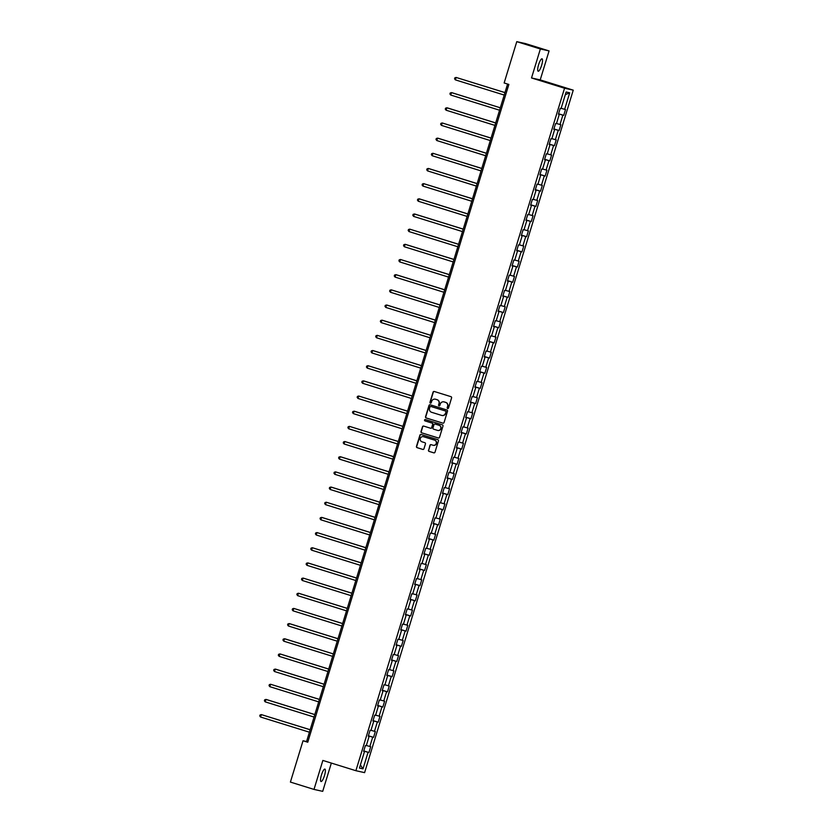 <?xml version="1.0" encoding="UTF-8"?>
<svg xmlns="http://www.w3.org/2000/svg" width="833" height="833" viewBox="0 0 833 833"><rect width="100%" height="100%" fill="white"/><g stroke="black" fill="none" stroke-linecap="round" stroke-linejoin="round"><path stroke-width="1.25" d="M447.633 408.514A0.698 0.677 -77.5 0 0 448.487 408.055L451.59 397.914A1 0.968 -77.5 0 0 450.955 396.664L434.285 391.489A1 0.968 -77.5 0 0 433.066 392.156L429.963 402.297A0.698 0.677 -77.5 0 0 430.453 403.172A0.698 0.677 -77.5 0 0 431.255 402.693L431.661 401.381A3.197 3.103 -77.5 0 1 435.555 399.246L436.95 399.684A3.197 3.103 -77.5 0 1 438.981 403.661L438.575 404.973A0.698 0.677 -77.5 0 0 439.074 405.858A0.698 0.677 -77.5 0 0 439.876 405.369L440.272 404.057A3.197 3.103 -77.5 0 1 444.176 401.933L445.561 402.36A3.197 3.103 -77.5 0 1 447.592 406.337L447.196 407.649A0.698 0.677 -77.5 0 0 447.633 408.514M324.464 775.648A6.508 1.541 107.3 0 0 324.891 769.098A6.508 1.541 107.3 0 0 321.455 774.971A6.508 1.541 107.3 0 0 321.028 781.531A6.508 1.541 107.3 0 0 324.464 775.648M541.617 65.359A6.508 1.541 107.3 0 0 542.044 58.81A6.508 1.541 107.3 0 0 538.607 64.693A6.508 1.541 107.3 0 0 538.18 71.242A6.508 1.541 107.3 0 0 541.617 65.359M428.464 450.143A1 0.968 -77.5 0 0 429.099 451.392L433.785 452.84A1 0.968 -77.5 0 0 435.003 452.173L438.439 440.907A1 0.968 -77.5 0 0 437.804 439.668L421.134 434.482A1 0.968 -77.5 0 0 419.915 435.149L416.469 446.415A1 0.968 -77.5 0 0 417.104 447.654L422.758 449.414A1 0.968 -77.5 0 0 423.976 448.748L425.444 443.927A1 0.968 -77.5 0 0 424.809 442.687L422.008 441.813A2.666 2.593 -77.5 0 1 420.28 438.595A2.666 2.593 -77.5 0 1 423.57 436.711L434.555 440.116A2.666 2.593 -77.5 0 1 436.273 443.343A2.666 2.593 -77.5 0 1 432.993 445.228L431.161 444.655A1 0.968 -77.5 0 0 429.943 445.322L428.703 450.195A1 0.968 -77.5 0 0 429.339 451.444L433.972 452.881M322.86 760.435L313.999 789.413L290.405 782.083L303.035 740.756L307.762 742.224L508.859 84.445L504.142 82.977L516.772 41.65L540.367 48.98L531.516 77.958L564.545 88.225L355.889 770.702L322.86 760.435M442.854 423.154A1 0.968 -77.5 0 0 444.072 422.487L447.519 411.221A1 0.968 -77.5 0 0 446.884 409.982L430.213 404.796A1 0.968 -77.5 0 0 428.995 405.463L425.548 416.729A1 0.968 -77.5 0 0 426.184 417.968L443.01 423.185M442.979 426.069L439.532 437.335A1 0.968 -77.5 0 1 438.314 438.002L421.644 432.816A1 0.968 -77.5 0 1 421.009 431.577L422.487 426.756A1 0.968 -77.5 0 1 423.705 426.09L430.463 428.193A1 0.968 -77.5 0 0 431.681 427.527L432.66 424.32A1 0.968 -77.5 0 0 432.025 423.081L424.986 420.894A0.698 0.677 -77.5 0 1 424.528 420.051A0.698 0.677 -77.5 0 1 425.392 419.561L442.344 424.83A1 0.968 -77.5 0 1 442.979 426.069M564.545 88.225L573.25 90.162L364.594 772.639L355.889 770.702M363.761 750.918L368.925 752.522L370.706 746.68L369.852 746.493L372.705 737.153L373.559 737.351L375.35 731.509L374.486 731.322L377.339 721.982L378.203 722.18L379.983 716.338L379.13 716.151L381.983 706.811L382.836 707.009L384.617 701.167L383.763 700.98L386.616 691.64L387.47 691.838L389.261 685.996L388.397 685.809L391.25 676.469L392.114 676.667L393.894 670.825L393.041 670.638L395.894 661.308L396.747 661.496L398.538 655.665L397.674 655.467L400.527 646.137L401.391 646.325L403.172 640.494L402.318 640.296L405.171 630.966L406.025 631.154L407.816 625.323L406.952 625.125L409.805 615.795L410.669 615.983L412.45 610.152L411.596 609.954L414.449 600.624L415.303 600.812L417.083 594.981L416.229 594.783L419.082 585.453L419.947 585.641L421.727 579.81L420.863 579.612L423.726 570.282L424.58 570.47L426.361 564.639L425.507 564.451L428.36 555.111L429.214 555.299L431.005 549.468L430.14 549.28L432.993 539.94L433.858 540.128L435.638 534.297L434.784 534.109L437.637 524.769L438.491 524.957L440.282 519.126L439.418 518.938L442.271 509.598L443.135 509.786L444.916 503.955L444.062 503.767L446.915 494.427L447.769 494.615L449.549 488.784L448.695 488.596L451.548 479.256L452.413 479.454L454.193 473.613L453.329 473.425L456.192 464.085L457.046 464.283L458.827 458.442L457.973 458.254L460.826 448.914L461.68 449.112L463.471 443.271L462.607 443.083L465.46 433.743L466.324 433.941L468.104 428.1L467.251 427.912L470.104 418.572L470.957 418.77L472.748 412.929L471.884 412.741L474.737 403.411L475.601 403.599L477.382 397.757L476.528 397.57L479.381 388.24L480.235 388.428L482.015 382.597L481.162 382.399L484.015 373.069L484.879 373.257L486.659 367.426L485.795 367.228L488.659 357.898L489.512 358.086L491.293 352.255L490.439 352.057L493.292 342.727L494.146 342.915L495.937 337.084L495.073 336.886L497.926 327.556L498.79 327.744L500.571 321.913L499.717 321.715L502.57 312.385L503.424 312.573L505.214 306.742L504.35 306.544L507.203 297.214L508.068 297.402L509.848 291.571L508.994 291.383L511.847 282.043L512.701 282.231L514.482 276.4L513.628 276.212L516.481 266.872L517.345 267.06L519.126 261.229L518.261 261.041L521.125 251.701L521.979 251.889L523.759 246.058L522.905 245.87L525.758 236.53L526.612 236.718L528.403 230.887L527.539 230.699L530.392 221.359L531.256 221.557L533.037 215.716L532.183 215.528L535.036 206.188L535.89 206.386L537.681 200.545L536.816 200.357L539.669 191.017L540.534 191.215L542.314 185.374L541.46 185.186L544.313 175.846L545.167 176.044L546.958 170.203L546.094 170.015L548.947 160.675L549.811 160.873L551.592 155.032L550.738 154.844L553.591 145.504L554.445 145.702L556.225 139.861L555.372 139.673L558.225 130.344L559.078 130.531L560.869 124.69L560.005 124.502L562.858 115.173L563.722 115.36L565.503 109.529L564.649 109.331L569.699 92.807L566.128 92.005L561.078 108.54L560.213 108.352L558.433 114.183L559.287 114.371L558.454 114.09M368.925 752.522L368.061 752.324L363.011 768.859L359.44 768.068L364.49 751.533L363.636 751.345L365.416 745.504L366.27 745.702L369.123 736.362L368.269 736.174L370.05 730.333L370.914 730.531L373.767 721.191L372.913 721.003L374.694 715.162L375.548 715.36L378.401 706.02L377.547 705.832L379.327 699.991L380.192 700.189L383.045 690.849L382.18 690.661L383.971 684.82L384.825 685.018L387.678 675.678L386.824 675.49L388.605 669.659L389.469 669.847L392.322 660.507L391.458 660.319L393.249 654.488L394.103 654.676L396.956 645.336L396.102 645.148L397.882 639.317L398.736 639.505L401.6 630.165L400.735 629.977L402.516 624.146L403.38 624.334L406.233 614.993L405.379 614.806L407.16 608.975L408.014 609.162L410.867 599.822L410.013 599.635L411.794 593.804L412.658 593.991L415.511 584.662L414.647 584.464L416.438 578.633L417.291 578.82L420.144 569.491L419.291 569.293L421.071 563.462L421.935 563.649L424.788 554.32L423.924 554.122L425.715 548.291L426.569 548.478L429.422 539.149L428.568 538.951L430.349 533.12L431.202 533.307L434.066 523.978L433.202 523.78L434.982 517.949L435.846 518.136L438.699 508.807L437.846 508.619L439.626 502.778L440.48 502.965L443.333 493.636L442.479 493.448L444.26 487.607L445.124 487.805L447.977 478.465L447.113 478.277L448.904 472.436L449.758 472.634L452.611 463.294L451.757 463.106L453.537 457.265L454.401 457.463L457.255 448.123L456.39 447.935L458.181 442.094L459.035 442.292L461.888 432.952L461.034 432.764L462.815 426.923L463.669 427.121L466.532 417.781L465.668 417.593L467.448 411.752L468.313 411.95L471.166 402.61L470.312 402.422L472.092 396.591L472.946 396.779L475.799 387.439L474.945 387.251L476.726 381.42L477.59 381.608L480.443 372.268L479.579 372.08L481.37 366.249L482.224 366.437L485.077 357.097L484.223 356.909L486.003 351.078L486.868 351.266L489.721 341.926L488.856 341.738L490.647 335.907L491.501 336.095L494.354 326.765L493.5 326.567L495.281 320.736L496.135 320.924L498.998 311.594L498.134 311.396L499.915 305.565L500.779 305.753L503.632 296.423L502.778 296.225L504.559 290.394L505.412 290.582L508.265 281.252L507.412 281.054L509.192 275.223L510.056 275.411L512.909 266.081L512.045 265.883L513.836 260.052L514.69 260.24L517.543 250.91L516.689 250.712L518.47 244.881L519.334 245.069L522.187 235.739L521.323 235.552L523.114 229.71L523.967 229.898L526.82 220.568L525.967 220.381L527.747 214.539L528.611 214.737L531.464 205.397L530.6 205.21L532.391 199.368L533.245 199.566L536.098 190.226L535.244 190.039L537.025 184.197L537.879 184.395L540.732 175.055L539.878 174.868L541.658 169.026L542.522 169.224L545.376 159.884L544.511 159.697L546.302 153.855L547.156 154.053L550.009 144.713L549.155 144.526L550.936 138.694L551.8 138.882L554.653 129.542L553.789 129.354L555.58 123.523L556.434 123.711L559.287 114.371M366.343 745.462L369.852 746.493M368.363 735.883L372.705 737.153M369.123 736.362L368.301 736.08M370.987 730.291L374.486 731.322M372.997 720.712L377.339 721.982M373.767 721.191L372.934 720.909M375.621 715.12L379.13 716.151M377.63 705.541L381.983 706.811M378.401 706.02L377.578 705.738M380.264 699.949L383.763 700.98M382.274 690.37L386.616 691.64M383.045 690.849L382.212 690.567M384.898 684.778L388.397 685.809M386.908 675.199L391.25 676.469M387.678 675.678L386.845 675.396M389.532 669.617L393.041 670.638M391.552 660.028L395.894 661.308M392.322 660.507L391.489 660.225M394.176 654.446L397.674 655.467M396.185 644.857L400.527 646.137M396.956 645.336L396.123 645.054M398.809 639.275L402.318 640.296M400.829 629.686L405.171 630.966M401.6 630.165L400.767 629.883M403.453 624.104L406.952 625.125M405.463 614.515L409.805 615.795M406.233 614.993L405.4 614.712M408.087 608.933L411.596 609.954M410.096 599.344L414.449 600.624M410.867 599.822L410.044 599.541M412.731 593.762L416.229 594.783M414.74 584.183L419.082 585.453M415.511 584.662L414.678 584.37M417.364 578.591L420.863 579.612M419.374 569.012L423.726 570.282M420.144 569.491L419.322 569.199M421.998 563.42L425.507 564.451M424.018 553.841L428.36 555.111M424.788 554.32L423.955 554.039M426.642 548.249L430.14 549.28M428.651 538.67L432.993 539.94M429.422 539.149L428.589 538.868M431.275 533.078L434.784 534.109M433.295 523.499L437.637 524.769M434.066 523.978L433.233 523.697M435.919 517.907L439.418 518.938M437.929 508.328L442.271 509.598M438.699 508.807L437.866 508.526M440.553 502.736L444.062 503.767M442.562 493.157L446.915 494.427M443.333 493.636L442.51 493.355M445.197 487.565L448.695 488.596M447.206 477.986L451.548 479.256M447.977 478.465L447.144 478.184M449.83 472.394L453.329 473.425M451.84 462.815L456.192 464.085M452.611 463.294L451.788 463.013M454.464 457.223L457.973 458.254M456.484 447.644L460.826 448.914M457.255 448.123L456.422 447.842M459.108 442.052L462.607 443.083M461.118 432.473L465.46 433.743M461.888 432.952L461.055 432.671M463.742 426.881L467.251 427.912M465.762 417.302L470.104 418.572M466.532 417.781L465.699 417.5M468.385 411.71L471.884 412.741M470.395 402.131L474.737 403.411M471.166 402.61L470.333 402.329M473.019 396.55L476.528 397.57M475.029 386.96L479.381 388.24M475.799 387.439L474.977 387.158M477.663 381.379L481.162 382.399M479.673 371.789L484.015 373.069M480.443 372.268L479.61 371.987M482.297 366.208L485.795 367.228M484.306 356.618L488.659 357.898M485.077 357.097L484.254 356.816M486.93 351.037L490.439 352.057M488.95 341.447L493.292 342.727M489.721 341.926L488.888 341.645M491.574 335.866L495.073 336.886M493.584 326.276L497.926 327.556M494.354 326.765L493.521 326.474M496.208 320.695L499.717 321.715M498.228 311.115L502.57 312.385M498.998 311.594L498.165 311.303M500.852 305.524L504.35 306.544M502.861 295.944L507.203 297.214M503.632 296.423L502.799 296.131M505.485 290.353L508.994 291.383M507.505 280.773L511.847 282.043M508.265 281.252L507.443 280.971M510.129 275.182L513.628 276.212M512.139 265.602L516.481 266.872M512.909 266.081L512.076 265.8M514.763 260.011L518.261 261.041M516.772 250.431L521.125 251.701M517.543 250.91L516.72 250.629M519.396 244.84L522.905 245.87M521.416 235.26L525.758 236.53M522.187 235.739L521.354 235.458M524.04 229.669L527.539 230.699M526.05 220.089L530.392 221.359M526.82 220.568L525.987 220.287M528.674 214.498L532.183 215.528M530.694 204.918L535.036 206.188M531.464 205.397L530.631 205.116M533.318 199.326L536.816 200.357M535.327 189.747L539.669 191.017M536.098 190.226L535.265 189.945M537.951 184.155L541.46 185.186M539.971 174.576L544.313 175.846M540.732 175.055L539.909 174.774M542.595 168.984L546.094 170.015M544.605 159.405L548.947 160.675M545.376 159.884L544.543 159.603M547.229 153.813L550.738 154.844M549.239 144.234L553.591 145.504M550.009 144.713L549.186 144.432M551.873 138.642L555.372 139.673M553.883 129.063L558.225 130.344M554.653 129.542L553.82 129.261M556.506 123.482L560.005 124.502M558.516 113.892L562.858 115.173M561.14 108.311L564.649 109.331M565.315 94.66L569.699 92.807M531.516 77.958L540.211 79.895L549.072 50.917L540.367 48.98M549.072 50.917L525.477 43.587L516.772 41.65M313.999 789.413L322.704 791.35L331.347 763.07M540.211 79.895L573.25 90.162M507.578 84.05L306.565 741.537L303.035 740.756M360.387 764.944L363.011 768.859M363.719 751.054L368.061 752.324M364.49 751.533L363.657 751.251M307.846 741.932L306.565 741.537M558.558 113.757L563.722 115.36M553.924 128.928L559.078 130.531M549.28 144.099L554.445 145.702M544.647 159.27L549.811 160.873M540.013 174.441L545.167 176.044M535.369 189.612L540.534 191.215M530.736 204.783L535.89 206.386M526.092 219.943L531.256 221.557M521.458 235.114L526.612 236.718M516.814 250.285L521.979 251.889M512.18 265.456L517.345 267.06M507.547 280.627L512.701 282.231M502.903 295.798L508.068 297.402M498.269 310.969L503.424 312.573M493.625 326.14L498.79 327.744M488.992 341.311L494.146 342.915M484.348 356.482L489.512 358.086M479.714 371.653L484.879 373.257M475.081 386.824L480.235 388.428M470.437 401.995L475.601 403.599M465.803 417.166L470.957 418.77M461.159 432.337L466.324 433.941M456.526 447.508L461.68 449.112M451.882 462.679L457.046 464.283M447.248 477.85L452.413 479.454M442.615 493.011L447.769 494.615M437.971 508.182L443.135 509.786M433.337 523.353L438.491 524.957M428.693 538.524L433.858 540.128M424.059 553.695L429.214 555.299M419.416 568.866L424.58 570.47M414.782 584.037L419.947 585.641M410.148 599.208L415.303 600.812M405.504 614.379L410.669 615.983M400.871 629.55L406.025 631.154M396.227 644.721L401.391 646.325M391.593 659.892L396.747 661.496M386.949 675.063L392.114 676.667M382.316 690.234L387.47 691.838M377.672 705.405L382.836 707.009M373.038 720.576L378.203 722.18M368.405 735.747L373.559 737.351M447.81 408.545A0.698 0.677 -77.5 0 1 447.425 407.701L447.831 406.389A3.197 3.103 -77.5 0 0 445.801 402.412L445.561 402.36M444.051 401.891A3.197 3.103 -77.5 0 1 444.406 401.985L445.801 402.412M435.43 399.215A3.197 3.103 -77.5 0 1 435.794 399.299L437.179 399.736A3.197 3.103 -77.5 0 1 439.21 403.713L438.814 405.025A0.698 0.677 -77.5 0 0 439.189 405.869M434.326 391.5A1 0.968 -77.5 0 0 433.295 392.208L430.192 402.349A0.698 0.677 -77.5 0 0 430.578 403.193M430.255 404.817A1 0.968 -77.5 0 0 429.224 405.515L425.778 416.781A1 0.968 -77.5 0 0 426.413 418.02L443.041 423.195M445.905 411.877A0.698 0.677 -77.5 0 0 445.457 411.002L430.817 406.452A0.698 0.677 -77.5 0 0 429.963 406.921L429.547 408.305A3.197 3.103 -77.5 0 0 431.577 412.283L441.584 415.386A3.197 3.103 -77.5 0 0 445.478 413.251L446.134 411.929A0.698 0.677 -77.5 0 0 445.697 411.054L445.457 411.002M430.953 406.483A0.698 0.677 -77.5 0 1 431.057 406.504L445.697 411.054M441.938 415.48A3.197 3.103 -77.5 0 0 445.717 413.314L445.478 413.251M446.134 411.929L445.717 413.314M438.512 438.033L421.644 432.816M423.747 426.1A1 0.968 -77.5 0 0 422.716 426.808L421.248 431.629A1 0.968 -77.5 0 0 421.883 432.868M430.619 428.224L430.703 428.245A1 0.968 -77.5 0 0 431.921 427.579L432.9 424.372A1 0.968 -77.5 0 0 432.265 423.133L424.986 420.894M425.465 419.582A0.698 0.677 -77.5 0 0 425.215 420.946M437.481 430.369A2.666 2.593 -77.5 0 0 440.772 428.485A2.666 2.593 -77.5 0 0 439.043 425.267L435.17 424.059A1 0.968 -77.5 0 0 433.962 424.726L432.983 427.923A1 0.968 -77.5 0 0 433.618 429.172L437.481 430.369M437.804 430.442A2.666 2.593 -77.5 0 0 441.001 428.537A2.666 2.593 -77.5 0 0 439.283 425.319L439.043 425.267M435.253 424.08A1 0.968 -77.5 0 1 435.409 424.112L439.283 425.319M431.202 444.676A1 0.968 -77.5 0 0 430.182 445.374L428.703 450.195M433.306 445.301A2.666 2.593 -77.5 0 0 436.513 443.395A2.666 2.593 -77.5 0 0 434.784 440.168L434.555 440.116M423.487 436.679A2.666 2.593 -77.5 0 1 423.81 436.763L434.784 440.168M421.175 434.503A1 0.968 -77.5 0 0 420.155 435.201L416.708 446.467A1 0.968 -77.5 0 0 417.343 447.717L422.945 449.456M504.975 92.578L456.12 77.448L455.38 79.874L504.215 95.056M504.965 92.619L456.12 77.448L454.849 77.833L454.558 78.802L455.38 79.874M450.747 95.045L449.914 93.973L450.216 93.004L451.486 92.619L500.321 107.79L452.069 92.744L451.486 92.619L450.747 95.045L499.581 110.227M495.697 122.92L447.436 107.915L446.852 107.79L446.103 110.216L494.937 125.398M495.687 122.961L446.852 107.79L445.572 108.175L445.28 109.144L446.103 110.216M491.064 138.091L442.208 122.961L441.469 125.387L490.304 140.569M491.043 138.132L442.208 122.961L440.938 123.346L440.636 124.315L441.469 125.387M486.42 153.262L438.158 138.257L437.575 138.132L436.825 140.558L485.66 155.74M486.41 153.303L437.575 138.132L436.294 138.517L436.003 139.486L436.825 140.558M481.786 168.433L432.931 153.293L432.192 155.729L481.026 170.911M481.766 168.474L432.931 153.293L431.661 153.689L431.359 154.657L432.192 155.729M477.142 183.593L428.88 168.599L428.297 168.464L427.548 170.9L476.393 186.082M477.132 183.645L428.297 168.464L427.027 168.86L426.725 169.828L427.548 170.9M472.509 198.764L423.653 183.635L422.914 186.071L471.749 201.242M472.488 198.816L423.653 183.635L422.383 184.031L422.092 184.999L422.914 186.071M467.865 213.935L419.603 198.941L419.02 198.806L418.281 201.242L467.115 216.413M467.854 213.987L419.02 198.806L417.75 199.202L417.448 200.17L418.281 201.242M463.231 229.106L414.969 214.112L414.386 213.977L413.637 216.413L462.471 231.584M463.221 229.158L414.386 213.977L413.106 214.362L412.814 215.341L413.637 216.413M458.598 244.277L409.742 229.148L409.003 231.584L457.838 246.755M458.577 244.329L409.742 229.148L408.472 229.533L408.17 230.512L409.003 231.584M453.954 259.448L405.692 244.454L405.109 244.319L404.359 246.755L453.194 261.926M453.943 259.5L405.109 244.319L403.828 244.704L403.536 245.683L404.359 246.755M449.32 274.619L400.465 259.49L399.725 261.926L448.56 277.097M449.299 274.671L400.465 259.49L399.194 259.875L398.892 260.854L399.725 261.926M444.676 289.79L396.414 274.796L395.831 274.661L395.081 277.097L443.927 292.268M444.666 289.842L395.831 274.661L394.55 275.046L394.259 276.025L395.081 277.097M440.043 304.961L391.187 289.832L390.448 292.258L439.283 307.439M440.022 305.013L391.187 289.832L389.917 290.217L389.625 291.196L390.448 292.258M435.399 320.132L387.137 305.128L386.554 305.003L385.814 307.429L434.649 322.61M435.388 320.184L386.554 305.003L385.283 305.388L384.981 306.367L385.814 307.429M430.765 335.303L382.503 320.299L381.92 320.174L381.17 322.6L430.005 337.781M430.755 335.345L381.92 320.174L380.639 320.559L380.348 321.528L381.17 322.6M426.132 350.474L377.276 335.345L376.537 337.771L425.371 352.953M426.111 350.516L377.276 335.345L376.006 335.73L375.704 336.699L376.537 337.771M421.488 365.645L373.226 350.641L372.643 350.516L371.893 352.942L420.727 368.124M421.477 365.687L372.643 350.516L371.362 350.901L371.07 351.87L371.893 352.942M416.854 380.816L367.999 365.687L367.259 368.113L416.094 383.295M416.833 380.858L367.999 365.687L366.728 366.072L366.426 367.041L367.259 368.113M412.21 395.987L363.948 380.983L363.365 380.858L362.615 383.284L411.45 398.466M412.2 396.029L363.365 380.858L362.084 381.243L361.793 382.212L362.615 383.284M407.576 411.158L358.721 396.029L357.982 398.455L406.816 413.637M407.556 411.2L358.721 396.029L357.451 396.414L357.149 397.383L357.982 398.455M402.933 426.329L354.671 411.325L354.087 411.2L353.348 413.626L402.183 428.808M402.922 426.371L354.087 411.2L352.817 411.585L352.515 412.554L353.348 413.626M398.299 441.5L349.444 426.361L348.704 428.797L397.539 443.979M398.289 441.542L349.444 426.361L348.173 426.756L347.882 427.725L348.704 428.797M393.665 456.661L344.81 441.532L344.071 443.968L392.905 459.15M393.645 456.713L344.81 441.532L343.54 441.927L343.238 442.896L344.071 443.968M389.021 471.832L340.759 456.838L340.176 456.703L339.427 459.139L388.261 474.31M389.011 471.884L340.176 456.703L338.896 457.098L338.604 458.067L339.427 459.139M384.388 487.003L335.532 471.874L334.793 474.31L383.628 489.481M384.367 487.055L335.532 471.874L334.262 472.259L333.96 473.238L334.793 474.31M379.744 502.174L331.482 487.18L330.899 487.045L330.149 489.481L378.984 504.652M379.733 502.226L330.899 487.045L329.618 487.43L329.327 488.409L330.149 489.481M375.11 517.345L326.255 502.216L325.516 504.652L374.35 519.823M375.089 517.397L326.255 502.216L324.985 502.601L324.683 503.58L325.516 504.652M370.466 532.516L322.204 517.522L321.621 517.387L320.882 519.823L369.717 534.994M370.456 532.568L321.621 517.387L320.351 517.772L320.049 518.751L320.882 519.823M365.833 547.687L316.977 532.558L316.238 534.994L365.073 550.165M365.822 547.739L316.977 532.558L315.707 532.943L315.415 533.922L316.238 534.994M361.199 562.858L312.344 547.729L311.604 550.165L360.439 565.336M361.178 562.91L312.344 547.729L311.073 548.114L310.771 549.093L311.604 550.165M356.555 578.029L308.293 563.035L307.71 562.9L306.961 565.326L355.795 580.507M356.545 578.081L307.71 562.9L306.429 563.285L306.138 564.264L306.961 565.326M351.922 593.2L303.066 578.071L302.327 580.497L351.162 595.678M351.901 593.252L303.066 578.071L301.796 578.456L301.494 579.424L302.327 580.497M347.278 608.371L299.016 593.367L298.433 593.242L297.683 595.668L346.518 610.849M347.267 608.413L298.433 593.242L297.152 593.627L296.86 594.595L297.683 595.668M342.644 623.542L293.789 608.413L293.049 610.839L341.884 626.02M342.623 623.584L293.789 608.413L292.518 608.798L292.216 609.766L293.049 610.839M338 638.713L289.738 623.709L289.155 623.584L288.405 626.01L337.25 641.191M337.99 638.755L289.155 623.584L287.885 623.969L287.583 624.937L288.405 626.01M283.772 641.181L282.949 640.108L283.241 639.14L284.511 638.755L333.356 653.926L285.105 638.88L284.511 638.755L283.772 641.181L332.606 656.362M328.723 669.055L280.461 654.051L279.878 653.926L279.138 656.352L327.973 671.533M328.712 669.097L279.878 653.926L278.607 654.311L278.305 655.279L279.138 656.352M324.089 684.226L275.827 669.222L275.244 669.097L274.494 671.523L323.329 686.704M324.079 684.268L275.244 669.097L273.963 669.482L273.672 670.45L274.494 671.523M319.456 699.397L270.6 684.268L269.861 686.694L318.695 701.875M319.435 699.439L270.6 684.268L269.33 684.653L269.028 685.621L269.861 686.694M314.812 714.568L266.55 699.564L265.966 699.428L265.217 701.865L314.051 717.046M314.801 714.61L265.966 699.428L264.686 699.824L264.394 700.792L265.217 701.865M310.178 729.729L261.323 714.599L260.583 717.036L309.418 732.207M310.157 729.781L261.323 714.599L260.052 714.995L259.75 715.964L260.583 717.036"/></g></svg>
